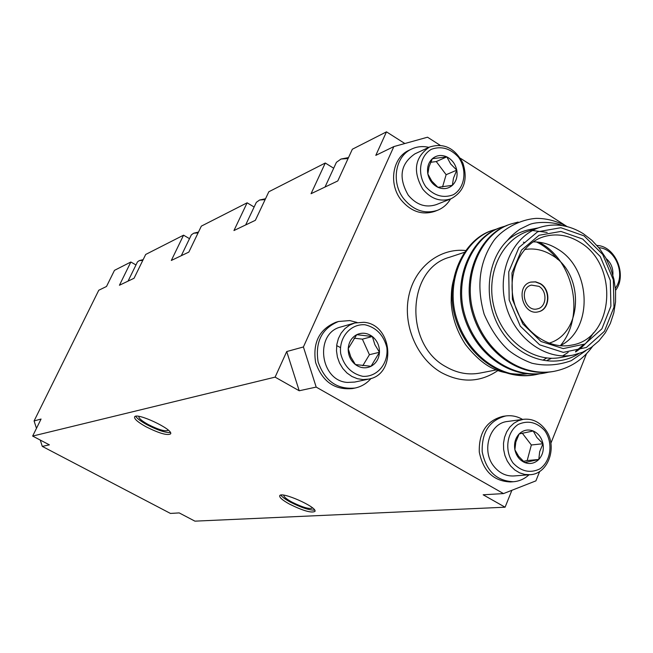 <?xml version="1.0" encoding="UTF-8"?>
<svg xmlns="http://www.w3.org/2000/svg" width="653" height="653" viewBox="0 0 653 653"><rect width="100%" height="100%" fill="white"/><g stroke="black" fill="none" stroke-linecap="round" stroke-linejoin="round"><path stroke-width="0.98" d="M36.47 428.335L34.087 420.948L98.766 290.25L106.512 286.471L114.471 270.358L130.853 262.016L135.979 264.955M130.853 262.016L119.434 285.247L134.045 278.268L145.692 254.458L183.558 235.178L189.509 238.663M183.558 235.178L171.323 260.457L188.848 252.091L201.344 226.126L247.12 202.814L254.131 207.025M247.12 202.814L233.954 230.542L255.356 220.314L268.824 191.762L325.276 163.013L333.691 168.229M325.276 163.013L311.057 193.704L337.789 180.938L352.351 149.227L386.478 131.849L404.844 143.521M34.087 420.948L41.066 419.038L32.65 436.073L275.109 377.132L299.213 390.763L286.724 351.551L275.109 377.132M386.478 131.849L375.801 155.365L393.849 146.582L303.408 346.963L316.183 387.09L299.213 390.763M511.887 490.289L505.095 507.201L194.921 521.151L179.191 512.907L170.433 513.429L42.29 446.391L40.249 440.057M286.724 351.551L303.408 346.963M567.057 226.567L460.357 158.23M440.008 145.203L427.527 137.212L393.849 146.582M32.65 436.073L49.391 444.848L42.29 446.391M505.095 507.201L483.155 494.794L503.496 493.586L535.917 480.861L539.688 471.401M316.183 387.09L503.496 493.586M550.903 443.207L586.533 353.657M289.557 504.14C302.91 510.744 311.367 513.176 314.926 511.438C317.848 507.291 280.757 490.844 279.696 495.807C279.411 497.57 282.7 500.345 289.557 504.14M146.166 426.842C159.185 433.355 167.331 435.698 170.596 433.886C173.812 429.552 135.889 411.765 134.567 416.998C134.273 419.087 138.134 422.369 146.166 426.842M430.662 162.287L436.269 161.569L446.13 174.702L442.546 186.962M456.774 170.164L453.468 178.179L452.358 185.346L437.902 187.297L431.804 181.118L427.846 173.951L429.005 166.825L432.343 158.703L446.815 156.867L450.676 163.976L456.774 170.164C455.386 164.001 452.064 159.569 446.815 156.867C441.436 154.557 436.612 155.169 432.343 158.703C428.327 162.597 426.825 167.682 427.846 173.951C429.25 180.171 432.604 184.619 437.902 187.297C443.314 189.566 448.129 188.921 452.358 185.346C456.325 181.436 457.794 176.375 456.774 170.164L446.13 174.702M436.269 161.569L446.815 156.867M425.927 186.913C434.212 195.859 443.338 198.471 453.321 194.741C464.944 187.966 467.458 169.976 458.626 157.349C450.497 148.419 441.42 145.733 431.388 149.292C419.61 155.904 416.916 174.155 425.927 186.913M422.752 189.141C431.029 198.994 440.489 202.193 451.133 198.741C464.177 191.509 468.111 179.657 462.944 163.185C454.847 147.953 443.681 142.583 429.445 147.08C414.745 157.202 412.516 171.225 422.752 189.141M429.445 147.08L414.933 153.847C400.411 163.83 398.199 177.624 408.28 195.223C416.443 204.903 425.772 208.038 436.286 204.626L451.133 198.741M428.841 147.366C422.826 145.962 417.128 146.509 411.733 148.998C395.155 156.108 390.853 182.718 403.856 198.912C413.659 210.535 424.883 214.331 437.518 210.29C443.012 208.095 447.346 204.324 450.513 198.985M411.733 148.998L409.056 150.263C392.51 157.365 388.217 183.893 401.179 200.03C410.957 211.613 422.156 215.392 434.759 211.368L437.518 210.29M612.49 273.721L612.938 273.599L612.147 272.603M606.539 259.29L606.482 258.857C610.759 262.669 612.914 267.583 612.938 273.599L612.857 274.978M612.579 274.031L612.938 273.599M598.842 247.707C615.379 248.36 626.047 274.546 615.363 288.12M596.956 245.479C615.428 245.944 627.509 275.191 615.567 290.348M371.043 378.454C366.717 383.482 361.395 386.674 355.093 388.029L352.514 388.559C334.565 390.241 322.272 381.564 315.628 362.529C312.55 342.613 319.325 329.185 335.952 322.239L338.483 321.496L349.73 320.574L357.06 322.451M522.563 419.422C517.225 416.336 511.65 415.177 505.83 415.945L502.867 416.369C486.64 420.605 478.78 432.49 479.278 452.039C483.22 471.237 493.611 481.212 510.458 481.947L513.454 481.734C519.323 481.253 524.506 478.935 529.012 474.788M522.294 433.192L531.354 444.987L527.183 460.553L523.42 461.377M514.882 449.762L515.829 441.999L519.159 433.935L533.215 430.98L536.88 437.477L542.986 443.73L539.68 451.688L538.79 459.483L524.743 462.553L518.645 456.308L514.882 449.762C516.294 455.974 519.584 460.234 524.743 462.553C530.016 464.454 534.693 463.426 538.79 459.483C542.619 455.214 544.014 449.958 542.986 443.73C541.59 437.575 538.333 433.323 533.215 430.98C527.983 429.037 523.298 430.025 519.159 433.935C515.282 438.196 513.854 443.469 514.882 449.762M527.183 460.553L538.79 459.483M531.354 444.987L542.986 443.73M544.7 430.58C536.75 422.124 527.91 420.075 518.172 424.45C506.769 432.049 504.263 450.79 513.103 463.067C521.208 471.531 530.097 473.49 539.778 468.952C551.034 461.198 553.369 442.734 544.7 430.58M544.928 428.98C539.043 421.691 531.917 418.459 523.535 419.291L518.466 420.663L513.829 423.299L509.83 427.078L506.687 431.837L504.54 437.322L503.496 443.289L503.626 449.435L504.908 455.468L507.283 461.075L510.638 465.989L514.809 469.98L519.584 472.837L524.726 474.437L529.991 474.707C548.92 474.111 558.258 445.052 544.928 428.98M523.535 419.291L507.536 421.471C489.57 422.989 481.008 450.97 493.986 466.446C499.463 473.172 506.091 476.339 513.854 475.964L529.991 474.707M505.83 415.945C489.57 420.189 481.685 432.115 482.183 451.721C486.142 470.993 496.566 480.992 513.454 481.734M538.97 286.349L531.379 285.108C518.474 288.006 524.89 312.616 537.566 308.836C546.651 307.098 547.622 291.181 538.97 286.349M538.423 311.783C549.687 309.473 550.797 289.72 540.055 283.712L535.436 281.933L530.693 282.12M592.426 346.596C582.705 359.942 569.898 368.194 554.022 371.353C519.878 377.369 484.55 351.453 473.343 312.232C462.561 275.411 481.155 233.056 510.981 223.979L518.139 222.061M549.344 371.998L544.708 373.034C510.801 379.001 475.751 353.355 464.658 314.517C453.982 278.047 472.47 236.068 502.092 227.04L506.606 225.709M540.113 373.671L535.566 374.683C501.904 380.609 467.124 355.224 456.137 316.754C445.558 280.635 463.948 239.022 493.382 230.044L497.815 228.73M553.466 371.451L552.871 371.557C518.751 377.581 483.44 351.706 472.25 312.518C461.475 275.737 480.077 233.415 509.879 224.354L510.426 224.175M544.153 373.132L543.574 373.238C509.691 379.213 474.658 353.591 463.581 314.787C452.921 278.349 471.417 236.41 501.031 227.407L501.561 227.228M535.019 374.773L534.44 374.887C500.802 380.813 466.046 355.444 455.076 317.007C444.522 280.921 462.92 239.349 492.346 230.403L492.868 230.223M585.814 350.702L571.261 360.668C558.184 365.362 545.084 366.219 531.966 363.239C523.208 360.023 515.372 355.681 508.458 350.228C498.794 341.29 490.689 329.283 484.151 314.199C476.233 286.177 479.384 261.747 493.619 240.908C500.28 231.399 517.658 219.612 536.276 218.371C546.83 218.371 556.993 221.081 566.763 226.493M561.931 225.53C555.793 221.971 536.056 221.114 528.718 224.901L520.115 229.089C514.221 233.252 510.042 236.998 507.561 240.32C513.282 235.219 520.376 231.693 528.848 229.742L538.243 227.905M507.561 240.32C485.979 261.061 482.942 302.168 501.243 330.696C519.298 359.436 554.397 369.394 578.656 353.673M539.884 227.366L528.106 231.26C501.316 239.822 485.399 274.742 494.117 307.498C502.508 340.344 533.452 363.044 561.009 357.428L573.187 355.077C545.394 360.742 514.148 337.74 505.659 304.486C496.827 271.33 512.866 235.994 539.884 227.366C554.707 222.82 569.196 224.95 583.358 233.741L591.887 240.312L599.413 248.418L605.706 257.788L610.588 268.154L613.91 279.19L615.583 290.569L615.534 301.955L613.779 312.999L610.359 323.374L605.372 332.752L598.948 340.85L591.292 347.404L582.615 352.204L573.187 355.077M584.027 235.855L560.845 227.709L537.607 231.782L518.947 247.495L508.736 271.877L509.185 300.021L520.261 326.125L539.647 344.825L563.294 352.375L586.394 347.469L604.417 331.308L613.967 307.196L613.338 279.851L602.695 254.458L584.027 235.855M582.721 239.063L600.287 256.547L610.302 280.439L610.89 306.167L601.895 328.834L584.941 344.017L563.221 348.604L541.002 341.486L522.808 323.912L512.409 299.401L511.976 272.97L521.559 250.058L539.076 235.268L560.919 231.423L582.721 239.063M456.267 271.289C452.039 283.59 451.223 288.267 451.19 302.6C452.145 317.472 456.937 331.471 465.565 344.621C475.906 357.673 485.938 366.007 495.643 369.631C500.924 372.341 516.874 375.581 528.13 373.622M579.88 242.271C568.02 234.933 555.891 233.113 543.484 236.794C520.351 243.944 506.581 274.048 514.107 302.29C521.331 330.606 548.047 350.155 571.726 345.094C614.114 338.605 619.477 265.012 579.88 242.271M533.085 241.879C541.647 241.79 549.802 244.173 557.564 249.03C591.561 268.677 593.446 329.749 560.168 345.731M548.912 343.2C582.868 333.675 584.729 273.893 552.063 255.266C543.214 249.797 534.032 247.903 524.498 249.585M540.382 283.622L535.68 281.827L530.856 282.072C514.776 285.72 522.784 316.411 538.594 311.742C549.973 309.595 551.214 289.679 540.382 283.622M583.374 344.784L575.62 351.379M551.524 358.277L547.304 360.26M536.472 241.961C544.316 245.765 551.312 251.527 557.458 259.257M593.406 332.867C588.565 341.021 582.623 347.388 575.587 351.975M532.53 230.509L547.19 232.419M568.167 352.391L562.617 355.909M538.709 242.165C572.518 258.506 586.296 314.779 560.47 345.568M546.741 357.983L543.116 360.048M523.355 242.165L524.89 242.745M355.093 388.029C337.103 389.71 324.778 381.009 318.109 361.917C315.024 341.927 321.815 328.459 338.483 321.496M368.659 379.099L354.726 382.062L347.51 382.429C319.831 381.009 314.24 332.997 340.964 326.941L354.652 323.006L363.892 322.288C392.641 324.321 396.942 374.528 368.659 379.099L363.027 379.589L357.354 378.699L351.918 376.479L346.988 373.01L342.792 368.472L339.552 363.084L337.413 357.101L336.491 350.816L336.817 344.531L338.385 338.556L341.111 333.185L344.857 328.671L349.445 325.218L354.652 323.006M365.043 324.77C376.348 327.537 383.605 335.071 386.813 347.38C388.837 363.272 377.312 377.279 362.75 376.324C351.33 373.687 343.976 366.129 340.695 353.64C338.678 337.503 350.547 323.578 365.043 324.77M356.742 334.671C362.105 332.246 367.304 332.859 372.349 336.515C377.173 340.531 379.548 345.78 379.466 352.269C378.993 358.717 376.185 363.394 371.043 366.284C365.713 368.774 360.497 368.202 355.395 364.562C350.514 360.538 348.114 355.256 348.204 348.702C348.718 342.196 351.559 337.519 356.742 334.671L348.204 348.702L350.767 356.856L355.395 364.562L371.043 366.284L379.466 352.269L374.879 344.686L372.349 336.515L356.742 334.671M379.466 352.269L369.418 354.71L362.382 339.152L372.349 336.515M362.382 339.152L354.016 338.172M362.774 365.729L369.418 354.71M138.967 416.402L138.885 416.541C138.64 418.246 141.783 420.924 148.313 424.564C158.908 429.87 165.544 431.772 168.196 430.278L168.254 430.131M135.734 416.296C137.163 418.589 140.958 421.43 147.129 424.817C157.642 430.213 165.389 432.784 170.384 432.539M283.884 495.203L283.851 495.268C283.614 496.704 286.283 498.965 291.858 502.059C302.731 507.438 309.62 509.413 312.518 507.977L312.542 507.912M280.855 495.121C282.137 497.015 285.328 499.357 290.43 502.149C301.18 507.618 309.253 510.271 314.648 510.115M129.392 280.488L128.363 280.986M128.053 281.133L137.481 261.894L139.26 260.62L142.795 260.384M143.162 259.625L139.26 260.62M327.986 185.623L326.1 186.521M325.014 187.044L336.409 162.336L341.021 159.03L348.082 158.516M348.506 157.593L341.021 159.03M247.862 223.897L246.344 224.624M245.65 224.95L256.343 202.34L259.592 200.014L265.11 199.622M265.526 198.749L259.592 200.014M182.987 254.89L181.746 255.478M181.289 255.698L191.329 234.892L193.696 233.203L198.079 232.901M198.479 232.076L193.696 233.203M336.67 345.584L340.376 347.543M497.896 370.545C480.118 382.601 461.189 383.229 441.085 372.43C416.728 358.268 402.55 324.721 408.827 295.809C414.933 266.832 440.122 247.454 466.275 250.597M465.263 252.05L449.631 257.225C406.746 268.612 403.823 344.555 446.032 366.806C457.01 373.108 468.283 375.206 479.849 373.1L496.321 369.916M510.981 223.979L509.871 224.363M502.108 227.032L501.014 227.415M493.407 230.036L492.329 230.403M554.054 371.345L552.879 371.557M544.733 373.026L543.582 373.238M535.591 374.675L534.456 374.879"/></g></svg>
